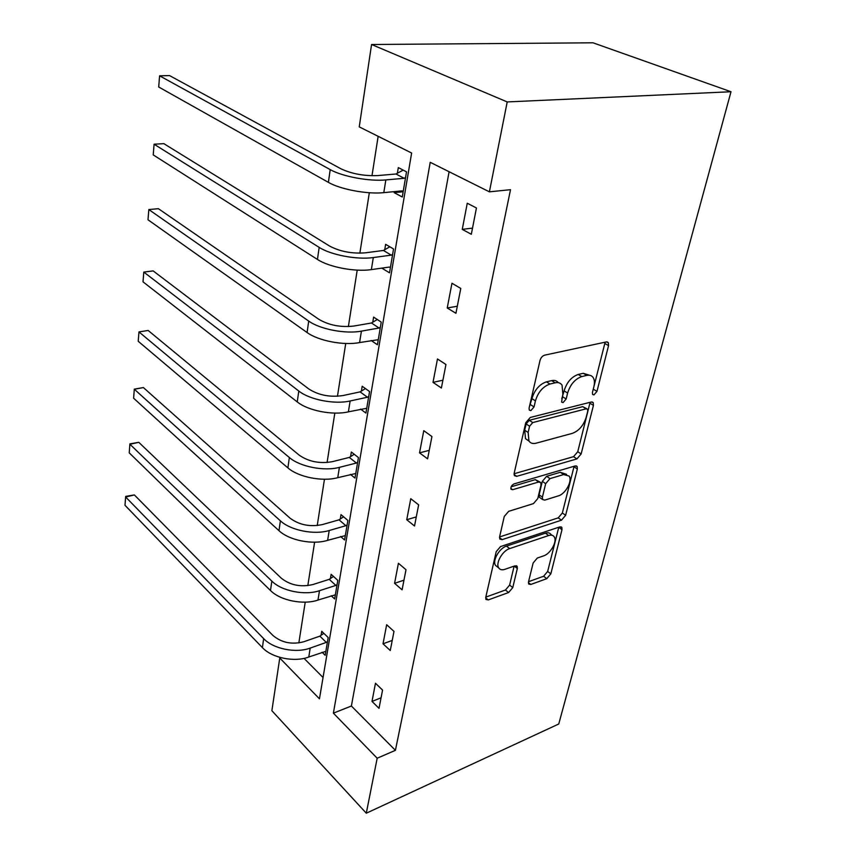 <?xml version="1.0" encoding="UTF-8"?>
<svg xmlns="http://www.w3.org/2000/svg" width="856" height="856" viewBox="0 0 856 856"><rect width="100%" height="100%" fill="white"/><g stroke="black" fill="none" stroke-linecap="round" stroke-linejoin="round"><path stroke-width="1.28" d="M593.957 394.905L596.974 391.374L608.552 345.599L608.306 342.603L606.38 341.919L544.63 355.165C542.394 355.914 540.842 357.69 539.997 360.515L529.083 408.151L529.275 410.099L530.859 410.613L534.037 406.932L535.439 400.875C538.114 392.112 542.961 386.505 549.98 384.034L555.202 382.814C558.24 382.161 560.52 382.932 562.039 385.114L562.852 394.199L561.59 402.106L563.077 402.588L566.169 398.982L567.614 393.043C570.321 384.451 575.039 378.962 581.77 376.576L586.777 375.399C589.602 374.8 591.731 375.506 593.155 377.539C594.567 379.786 594.813 382.814 593.893 386.645L592.416 392.497L592.577 394.455L593.957 394.905M592.887 390.657L605.128 342.186M529.35 406.996L531.929 398.639L535.439 400.875M561.771 398.714L564.093 390.871L567.614 393.043M528.505 581.909L528.666 584.006L530.806 584.466L546.77 578.667L550.825 573.852L561.996 529.671L561.836 527.392L559.803 526.9L500.546 546.567L496.213 551.649L485.748 597.349L485.919 599.425L488.262 599.917L508.592 592.534L512.765 587.591L517.334 568.502L517.163 566.34L514.938 565.837L504.858 569.336C502.044 570.246 500 569.775 498.727 567.924C495.324 563.312 502.504 550.654 509.716 548.578L548.664 535.535C551.211 534.733 553.062 535.182 554.207 536.851C557.524 541.292 550.558 553.789 543.614 555.865L537.29 558.069L533.149 562.97L528.505 581.909M449.1 171.724L351.388 706.018L395.408 750.327L377.186 758.223L366.293 813.2L558.754 723.994L731.003 91.742L593.015 42.8L371.568 44.501L359.242 126.881L411.629 153.021L319.449 698.828L279.762 658.007L271.876 710.705L366.293 813.2M395.408 750.327L510.508 189.679L489.397 191.84L507.212 101.928L731.003 91.742M576.923 458.902L581.149 453.948L593.433 405.38L593.219 402.641L591.25 402.01L530.281 417.461L525.745 422.725L514.189 473.165L514.424 475.669L516.724 476.332L576.923 458.902L573.541 456.665L577.757 451.722L590.105 402.299M577.34 469.002L565.634 515.301L561.493 520.181L502.14 539.633L499.829 539.055L499.615 536.776L504.27 516.457L508.667 511.321L533.459 503.617L537.761 498.577L541.003 485.063L540.799 482.602L538.627 482.003L512.669 489.718L511.053 489.268C510.55 487.064 511.535 485.288 513.996 483.929L575.146 465.953L577.158 466.509L577.34 469.002L573.98 466.755L562.36 512.979L565.634 515.301M331.176 595.744L334.653 598.975L337.788 580.357L331.133 574.322L330.437 578.506M350.425 474.385L354.994 478.065L358.439 457.586L351.335 452L350.575 456.612M371.087 340.463L377.421 344.754L381.23 322.102L373.612 317.105L372.777 322.209M394.338 191.626L394.167 192.643L402.277 197.008L406.514 171.842L398.308 167.594L397.377 173.265M378.149 136.318L371.986 175.748M369.321 192.739L359.862 253.183M357.209 270.132L348.371 326.585M345.728 343.481L337.457 396.264M334.824 413.095L327.088 462.508M324.467 479.242L317.223 525.552M314.612 542.19L307.818 585.622M305.228 602.153L298.84 642.931M304.051 658.382L323.054 677.503M381.819 268.131L389.523 272.829L393.535 248.968L385.639 244.324L384.751 249.695M360.601 409.115L365.929 413.074L369.557 391.545L362.195 386.249L361.393 391.085M340.613 536.519L344.583 539.965L347.868 520.448L340.998 514.616L340.271 519.014M322.091 652.261L325.184 655.3L328.169 637.527L321.728 631.3L321.064 635.302M280.8 657.643L279.762 658.007M489.397 191.84L430.226 162.308L333.38 713.155L377.186 758.223M507.212 101.928L371.568 44.501M351.388 706.018L333.38 713.155M372.007 701.417L375.474 683.249L382.568 690.086L379.015 708.319L372.007 701.417L381.059 697.801M383.017 643.798L386.666 624.73L393.995 631.386L390.272 650.517L383.017 643.798L392.241 640.416M394.584 583.311L398.415 563.28L406.001 569.711L402.085 589.816L394.584 583.311L403.968 580.197M406.739 519.742L410.773 498.684L418.638 504.858L414.518 526.001L406.739 519.742L416.284 516.917M419.536 452.856L423.774 430.664L431.938 436.549L427.593 458.837L419.536 452.856L429.252 450.342M433.008 382.365L437.48 358.964L445.955 364.517L441.386 388.025L433.008 382.365L442.905 380.225M447.228 307.978L451.957 283.261L460.774 288.44L455.938 313.285L447.228 307.978L457.307 306.245M462.261 229.376L467.258 203.236L476.439 207.976L471.324 234.266L462.261 229.376L472.523 228.103M394.167 192.643L403.165 191.765M589.484 375.238L583.236 373.291L586.777 375.399M564.093 390.871C566.79 382.29 571.498 376.822 578.228 374.457L583.236 373.291M558.305 382.675C556.775 380.695 554.549 380.01 551.66 380.631L555.202 382.814M531.929 398.639C534.593 389.897 539.43 384.291 546.438 381.851L551.66 380.631M514.092 473.753L573.541 456.665M587.73 411.158L587.58 409.254L586.189 408.815L532.742 422.564L529.586 426.224L528.141 432.494L528.933 440.99C530.506 443.258 532.892 443.997 536.091 443.194L572.429 433.329C578.977 430.814 583.567 425.443 586.21 417.225L587.73 411.158M586.799 408.761L582.711 406.654L586.189 408.815M528.997 441.086L525.509 438.679L524.696 430.194L526.13 423.945L529.275 420.285L582.711 406.654M499.583 536.937L558.23 517.859L562.36 512.979M539.826 481.917L535.289 479.66L511.139 486.797M558.358 495.881C565.506 494.019 572.707 480.805 569.122 476.064L563.655 474.556L549.969 478.622L545.668 483.661L542.404 497.143L542.597 499.54L544.737 500.118L558.358 495.881M566.586 474.342L560.306 472.277L563.655 474.556M540.211 497.85L539.291 497.197L539.087 494.8L542.33 481.34L546.62 476.321L560.306 472.277M552.067 535.289L550.975 534.486C549.82 532.817 547.968 532.368 545.433 533.16L548.664 535.535M497.636 567.068L495.538 565.409C492.125 560.808 499.283 548.172 506.485 546.117L545.433 533.16M485.801 597.113L505.447 590.019L509.62 585.097L514.124 566.116M528.569 581.684L543.614 576.249L547.658 571.455L558.775 527.243M395.996 174.003L377.71 175.576C364.025 176.122 351.741 173.854 340.849 168.76L169.541 75.585L159.601 75.82L330.202 169.616C342.304 176.539 369.46 181.579 385.853 179.921L404.171 178.283L395.996 174.003L403.176 170.109M158.692 86.991L159.601 75.82L158.692 86.991L328.394 182.36C340.421 189.401 367.449 194.43 383.798 192.643L402.063 190.877L403.219 191.391M405.551 177.534L404.171 178.283M383.402 250.466L365.469 252.809C352.073 253.847 340.11 251.6 329.603 246.068L163.828 143.637L154.091 144.225L319.17 247.373C330.833 254.97 357.23 259.946 373.312 257.549L391.278 255.142L383.402 250.466L389.833 246.796M153.224 154.893L154.091 144.225L153.224 154.893L317.458 259.443C329.046 267.147 355.336 272.112 371.365 269.608L389.277 267.072L390.422 267.5M392.626 254.36L391.278 255.142M371.45 322.99L353.86 326.04C340.742 327.516 329.1 325.291 318.935 319.374L158.381 208.682L148.826 209.57L308.716 321.075C319.962 329.271 345.642 334.193 361.425 331.133L379.048 328.019L371.45 322.99L377.282 319.513M148.002 219.778L148.826 209.57L148.002 219.778L307.09 332.535C318.272 340.816 343.845 345.728 359.574 342.571L378.277 339.693M380.374 327.217L379.048 328.019M360.098 391.888L342.839 395.568C329.988 397.43 318.646 395.237 308.813 388.977L153.16 270.903L143.787 272.08L298.798 391.031C309.647 399.763 334.653 404.61 350.136 400.983L367.438 397.227L360.098 391.888L365.437 388.581M143.006 281.838L143.787 272.08L143.006 281.838L297.246 401.913C308.042 410.72 332.952 415.567 348.381 411.843L366.743 408.269M368.733 396.414L367.438 397.227M349.312 457.425L332.363 461.662C319.77 463.888 308.706 461.716 299.193 455.157L148.163 330.47L138.972 331.914L289.36 457.532C299.857 466.723 324.221 471.517 339.415 467.355L356.396 463.032L349.312 457.425L354.224 454.269M138.212 341.266L138.972 331.914L138.212 341.266L287.894 467.879C298.327 477.134 322.594 481.928 337.745 477.68L355.764 473.496M357.669 462.208L356.396 463.032M339.03 519.838L322.391 524.578C310.043 527.114 299.247 524.974 290.024 518.158L143.38 387.565L134.349 389.255L280.383 520.812C290.537 530.41 314.291 535.139 329.207 530.517L345.877 525.691L339.03 519.838L343.577 516.81M133.622 398.222L134.306 389.148L133.622 398.222L278.981 530.677C289.082 540.329 312.74 545.058 327.623 540.35L345.321 535.599M347.129 524.856L345.877 525.691M134.306 389.148L143.38 387.565M329.228 579.341L312.889 584.541C300.777 587.355 290.238 585.247 281.292 578.196L138.79 442.338L129.919 444.243L271.834 581.117C281.656 591.068 304.832 595.744 319.491 590.693L335.862 585.408L329.228 579.341L333.466 576.441M129.224 452.845L129.898 443.868L129.224 452.845L270.496 590.512C280.276 600.527 303.356 605.181 317.972 600.067L335.359 594.813M337.082 584.562L335.862 585.408M129.898 443.868L138.79 442.338M319.866 636.147L303.816 641.743C291.939 644.825 281.645 642.738 272.957 635.484L134.371 494.929L125.672 497.026L263.669 638.63C273.192 648.902 295.823 653.513 310.214 648.088L326.296 642.396L319.866 636.147L323.835 633.344M124.997 505.286L125.672 496.394L124.997 505.286L262.396 647.607C271.876 657.922 294.411 662.523 308.77 657.034L325.847 651.33M327.495 641.551L326.296 642.396M125.672 496.394L134.371 494.929M593.465 389.255L596.974 391.374M530.549 404.674L534.037 406.932M562.67 396.799L566.169 398.982M578.228 374.457L581.77 376.576M546.438 381.851L549.98 384.034M604.957 343.566L608.552 345.599M514.071 474.47L516.724 476.332M589.945 403.24L593.433 405.38M577.757 451.722L581.149 453.948M529.275 420.285L532.742 422.564M526.13 423.945L529.586 426.224M524.696 430.194L528.141 432.494M558.23 517.859L561.493 520.181M499.508 537.621L502.14 539.633M535.289 479.66L538.627 482.003M510.807 488.391L512.669 489.718M546.62 476.321L549.969 478.622M542.33 481.34L545.668 483.661M539.087 494.8L542.404 497.143M506.485 546.117L509.716 548.578M514.21 566.083L517.334 568.502M509.62 585.097L512.765 587.591M505.447 590.019L508.592 592.534M485.662 597.798L488.262 599.917M558.754 527.328L561.996 529.671M547.658 571.455L550.825 573.852M543.614 576.249L546.77 578.667M528.398 582.594L530.806 584.466M385.853 179.921L383.798 192.643M330.202 169.616L328.394 182.36M373.312 257.549L371.365 269.608M319.17 247.373L317.458 259.443M361.425 331.133L359.574 342.571M308.716 321.075L307.09 332.535M350.136 400.983L348.381 411.843M298.798 391.031L297.246 401.913M339.415 467.355L337.745 477.68M289.36 457.532L287.894 467.879M329.207 530.517L327.623 540.35M280.383 520.812L278.981 530.677M319.491 590.693L317.972 600.067M271.834 581.117L270.496 590.512M310.214 648.088L308.77 657.034M263.669 638.63L262.396 647.607M607 341.865L608.306 342.603M592.085 401.945L593.219 402.641M525.509 438.679L528.933 440.99M539.291 497.197L542.597 499.54M576.195 465.867L577.158 466.509M495.538 565.409L498.727 567.924M516.393 565.741L517.163 566.34M561.022 526.815L561.836 527.392"/></g></svg>
